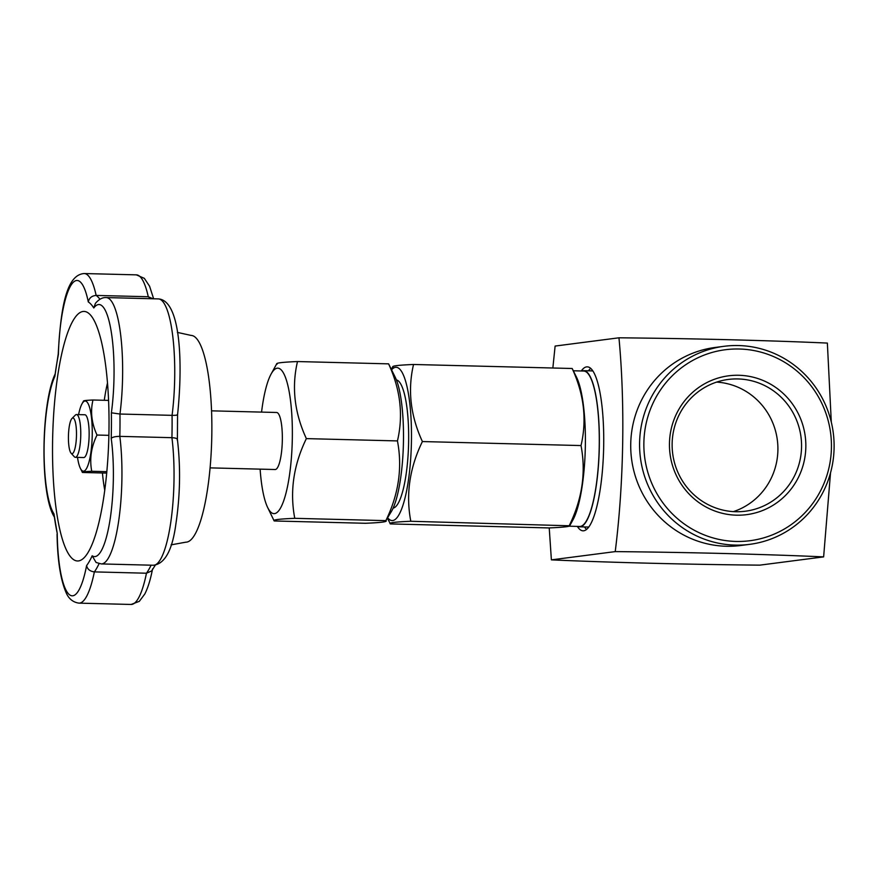 <?xml version="1.0" encoding="UTF-8"?>
<svg xmlns="http://www.w3.org/2000/svg" width="878" height="878" viewBox="0 0 878 878"><rect width="100%" height="100%" fill="white"/><g stroke="black" fill="none" stroke-linecap="round" stroke-linejoin="round"><path stroke-width="1.32" d="M297.499 361.549L388.603 363.854C400.5 389.711 403.452 415.404 397.449 440.921C402.552 467.667 398.689 494.237 385.859 520.632L294.767 518.327C289.663 491.592 293.526 465.022 306.356 438.616C294.448 412.759 291.496 387.066 297.499 361.549C281.706 362.197 274.891 363.086 277.064 364.194M397.449 440.921L306.356 438.616M294.767 518.327C278.974 518.986 272.158 519.875 274.331 520.972L274.046 520.698M388.603 363.854L395.265 377.32A72.753 16.364 -88.5 0 1 403.452 441.7A72.753 16.364 -88.5 0 1 391.895 510.656L385.859 520.632C387.988 521.751 381.184 522.629 365.424 523.277L274.331 520.972M260.118 469.148A72.753 16.364 -88.5 0 0 267.658 507.506A72.753 16.364 -88.5 0 0 292.308 438.879A72.753 16.364 -88.5 0 0 271.039 374.171A72.753 16.364 -88.5 0 0 261.556 412.111M211.532 410.838L276.614 412.484A28.524 6.42 91.5 0 1 278.447 413.768A28.524 6.42 91.5 0 1 282.156 444.861A28.524 6.42 91.5 0 1 275.396 469.51A28.524 6.42 91.5 0 1 275.165 469.521L210.094 467.875M733.393 511.622A66.432 64.698 82.6 0 0 777.348 440.087A66.432 64.698 82.6 0 0 716.635 382.106M735.687 511.72A66.432 64.698 -97.4 0 1 672.23 448.669A66.432 64.698 -97.4 0 1 728.312 379.439A66.432 64.698 -97.4 0 1 738.003 378.945A66.432 64.698 -97.4 0 1 801.46 441.985A66.432 64.698 -97.4 0 1 745.367 511.215A66.432 64.698 -97.4 0 1 735.687 511.72M736.422 515.177A69.999 68.166 -97.4 0 1 679.21 408.753A69.999 68.166 -97.4 0 1 797.312 411.749A69.999 68.166 -97.4 0 1 736.422 515.177M735.973 541.441A96.284 93.759 -97.4 0 1 643.87 442.852A96.284 93.759 -97.4 0 1 739.331 349.016A96.284 93.759 -97.4 0 1 831.433 447.604A96.284 93.759 -97.4 0 1 735.973 541.441M834.1 447.791A99.851 97.228 -97.4 0 1 749.658 544.349A99.851 97.228 -97.4 0 1 639.59 442.863A99.851 97.228 -97.4 0 1 724.032 346.305A99.851 97.228 -97.4 0 1 834.1 447.791M724.032 346.305L715.175 347.458A99.851 97.228 82.6 0 0 630.733 444.016A99.851 97.228 82.6 0 0 740.812 545.501L749.658 544.349M549.233 527.919L551.384 559.868C609.354 562.48 686.278 564.433 759.788 565.147L823.63 556.882C765.034 554.248 688.001 552.306 615.226 551.603C623.797 483.58 625.235 404.604 618.957 337.8C691.732 338.502 768.766 340.444 827.361 343.079L831.301 422.142M830.522 472.858L823.63 556.882M551.384 559.868L615.226 551.603M618.957 337.8L555.115 346.064L552.855 368.014M581.258 370.977A82.016 18.449 91.5 0 1 586.603 366.883A82.016 18.449 91.5 0 1 587.25 366.85A82.016 18.449 91.5 0 1 603.614 449.306A82.016 18.449 91.5 0 1 583.091 530.828A82.016 18.449 91.5 0 1 577.329 526.405M590.685 368.398A82.016 18.449 -88.5 0 0 588.458 370.801M584.507 526.943A82.016 18.449 -88.5 0 0 586.603 529.445M578.053 526.416A78.098 17.571 -88.5 0 0 579.721 526.822A78.098 17.571 -88.5 0 0 580.336 526.789A78.098 17.571 -88.5 0 0 599.29 447.835A78.098 17.571 -88.5 0 0 583.672 370.681A78.098 17.571 -88.5 0 0 581.993 370.988M573.422 370.779L583.661 371.032A77.736 17.483 91.5 0 1 599.235 446.474A77.736 17.483 91.5 0 1 579.732 526.46L569.043 526.185M387.593 518.503L390.37 523.914L548.991 527.93C564.784 527.272 571.6 526.394 569.427 525.285C582.257 498.88 586.12 472.309 581.016 445.563C587.02 420.046 584.068 394.354 572.171 368.497L576.594 377.342A77.736 17.483 91.5 0 1 585.341 446.123A77.736 17.483 91.5 0 1 572.994 519.798L569.734 525.746M569.712 525.79L410.805 521.269C405.702 494.523 409.565 467.952 422.395 441.557C410.487 415.689 407.535 389.997 413.538 364.48C397.789 365.138 390.973 366.016 393.103 367.125M390.37 523.914C388.241 522.805 395.045 521.916 410.805 521.269M572.171 368.497L413.538 364.48M581.016 445.563L422.395 441.557M391.61 369.77A76.682 17.253 91.5 0 1 411.431 441.766A76.682 17.253 91.5 0 1 387.856 518.009M393.146 508.121A64.182 14.443 -88.5 0 0 408.566 444.367A64.182 14.443 -88.5 0 0 396.395 379.911M71.195 419.596A17.834 4.006 91.5 0 1 71.963 418.488A17.834 4.006 91.5 0 1 76.463 435.96A17.834 4.006 91.5 0 1 71.085 453.18A17.834 4.006 91.5 0 1 68.418 437.496A17.834 4.006 91.5 0 1 71.195 419.596M71.963 418.488L75.343 415.107A21.39 4.818 91.5 0 1 76.474 414.559A21.39 4.818 91.5 0 1 80.743 436.07A21.39 4.818 91.5 0 1 75.387 457.328A21.39 4.818 91.5 0 1 74.29 456.725L71.085 453.18M75.387 457.328L83.761 457.548A21.39 4.818 -88.5 0 0 89.117 436.278A21.39 4.818 -88.5 0 0 84.848 414.767L76.474 414.559M77.505 457.383A35.109 7.902 -88.5 0 0 79.821 467.052A35.109 7.902 -88.5 0 0 80.337 468.248A35.109 7.902 -88.5 0 0 92.201 436.355A35.109 7.902 -88.5 0 0 81.961 403.902A35.109 7.902 -88.5 0 0 78.592 414.614M83.695 401.213C82.708 400.708 85.803 400.313 92.98 400.006C90.247 411.541 91.586 423.218 97.008 435.038C91.18 447.034 89.424 459.106 91.74 471.277C84.584 471.574 81.489 471.969 82.455 472.474L106.71 473.088M80.337 468.248L82.455 472.474M97.008 435.038L108.883 435.345M91.74 471.277L106.842 471.662M92.98 400.006L108.554 400.401M104.767 490.363A78.449 17.648 91.5 0 1 102.441 472.979M104.273 400.291A78.449 17.648 91.5 0 1 107.478 383.06M98.029 329.733A124.808 28.074 91.5 0 1 108.17 453.476A124.808 28.074 91.5 0 1 85.407 556.301A124.808 28.074 91.5 0 1 52.713 435.356A124.808 28.074 91.5 0 1 91.477 316.223A124.808 28.074 91.5 0 1 98.029 329.733M93.781 307.969L95.439 303.316C98.995 299.222 102.561 297.313 106.128 297.576A82.016 18.449 91.5 0 1 119.968 414.032A142.642 32.091 91.5 0 1 119.825 436.366C115.413 436.399 112.549 437.068 111.21 438.374A74.882 16.847 91.5 0 1 109.86 520.928A74.882 16.847 91.5 0 1 92.168 555.796A135.508 30.478 91.5 0 1 86.593 565.597A74.882 16.847 91.5 0 1 68.44 593.758A74.882 16.847 91.5 0 1 57.224 533.33A135.508 30.478 91.5 0 1 53.942 513.817A74.882 16.847 91.5 0 1 44.076 448.669A74.882 16.847 91.5 0 1 54.831 376.453A135.508 30.478 91.5 0 1 58.387 354.591A74.882 16.847 91.5 0 1 70.438 286.162A74.882 16.847 91.5 0 1 88.305 301.955A135.508 30.478 91.5 0 1 93.781 307.969A74.882 16.847 91.5 0 1 111.089 330.819A74.882 16.847 91.5 0 1 111.385 412.803A135.508 30.478 91.5 0 1 111.21 438.374M111.385 412.803L119.968 414.032L172.066 415.349A142.642 32.091 91.5 0 1 171.923 437.683L119.825 436.366A82.016 18.449 91.5 0 1 118.706 520.786A82.016 18.449 91.5 0 1 101.31 563.928L96.086 562.469L92.168 555.796M54.831 376.453L58.222 354.043C60.659 310.713 65.576 274.704 84.233 273.541A82.016 18.449 91.5 0 1 96.152 295.425C91.806 295.787 89.183 297.96 88.305 301.955M58.222 354.043L58.387 354.591M57.224 533.33L53.942 513.817M99.082 563.643A142.642 32.091 91.5 0 1 94.363 571.896C90.017 571.358 87.427 569.251 86.593 565.597M99.927 299.255A142.642 32.091 91.5 0 0 96.152 295.425L148.261 296.742L153.013 298.772M57.048 534.131C57.487 559.692 60.395 578.909 65.762 591.783C68.319 598.467 72.731 602.253 79.009 603.142A82.016 18.449 91.5 0 0 94.363 571.896L146.461 573.213L151.696 570.909L155.307 565.125M101.31 563.928L153.409 565.245A82.016 18.449 91.5 0 0 170.804 522.103A82.016 18.449 91.5 0 0 171.923 437.683C176.105 437.935 177.861 438.726 177.213 440.043M153.409 565.245C164.965 563.906 172.472 549.99 175.951 523.507C180.209 495.016 180.692 466.997 177.4 439.439L177.565 414.734C182.997 363.624 180.835 300.013 158.227 298.904A82.016 18.449 91.5 0 1 172.066 415.349C176.248 415.393 178.014 415.096 177.378 414.471M177.378 332.4L191.075 335.418A103.417 23.267 91.5 0 1 202.752 350.684A103.417 23.267 91.5 0 1 210.149 467.173A103.417 23.267 91.5 0 1 185.84 542.176L171.1 544.854M84.233 273.541L136.342 274.858A82.016 18.449 91.5 0 1 148.261 296.742A142.642 32.091 91.5 0 1 150.467 298.707M151.082 565.191A142.642 32.091 91.5 0 1 146.461 573.213A82.016 18.449 91.5 0 1 131.107 604.459L79.009 603.142M267.658 507.506L274.024 520.665M271.039 374.171L276.779 363.69M579.721 526.822L588.831 527.052M583.672 370.681L592.782 370.911M391.368 369.265L392.817 366.62M81.961 403.902L83.564 400.983M55.062 374.193C40.97 404.078 39.784 495.401 54.535 517.285M106.128 297.576L158.227 298.904M153.639 298.783L149.578 286.217L144.332 278.348L136.342 274.858M152.552 568.955C150.533 579.48 147.954 587.821 144.815 593.978L139.317 601.342L131.107 604.459"/></g></svg>
